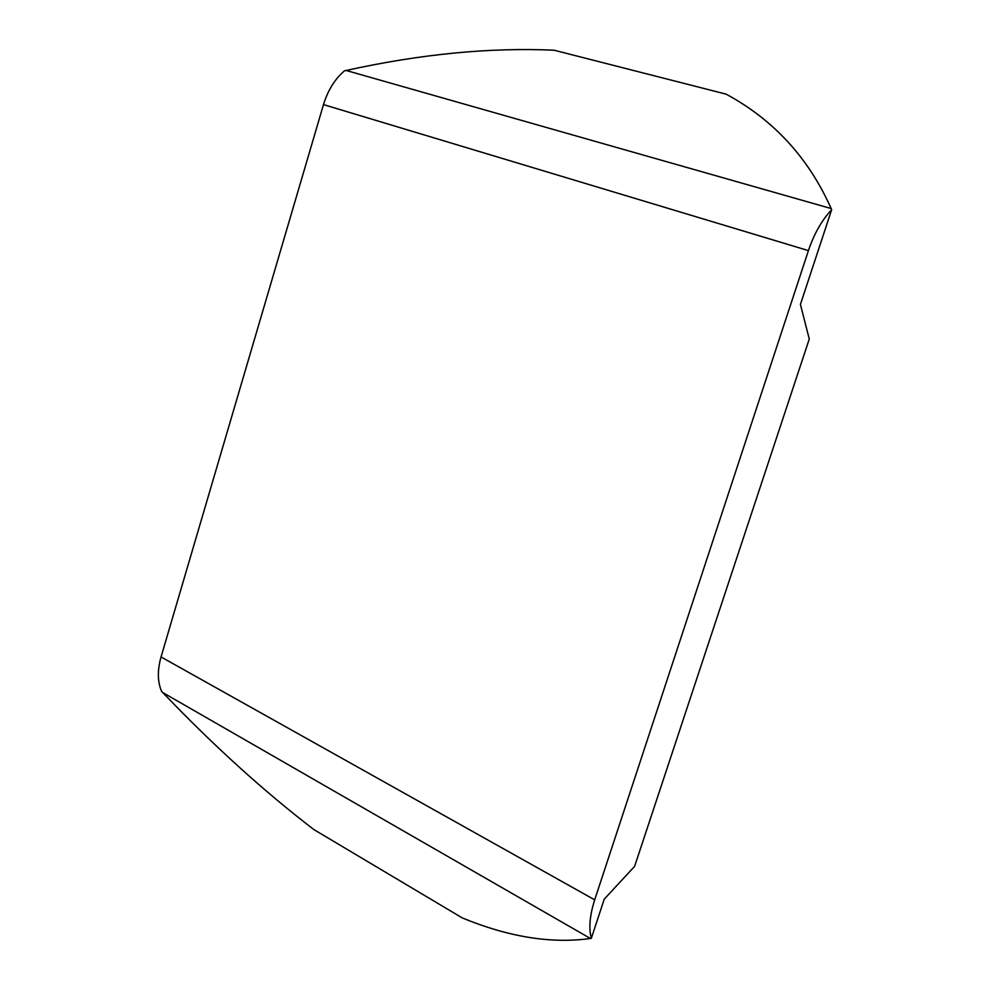 <?xml version="1.0" encoding="UTF-8"?>
<svg xmlns="http://www.w3.org/2000/svg" width="990" height="990" viewBox="0 0 990 990"><rect width="100%" height="100%" fill="white"/><g stroke="black" fill="none" stroke-linecap="round" stroke-linejoin="round"><path stroke-width="1.49" d="M831.649 209.744C821.886 220.077 814.139 233.702 808.422 250.606L323.482 104.606C327.851 90.35 334.83 79.101 344.446 70.859L346.154 70.463C420.713 54.029 490.05 47.285 554.177 50.23L726.165 94.161C773.66 119.852 808.657 157.979 831.154 208.556L831.649 209.744L800.427 304.388L809.263 339.063L634.615 866.349L604.234 899.18L591.327 938.334C588.629 928.15 589.755 915.329 594.693 899.848L808.422 250.606M594.693 899.848L161.048 656.952C157.323 670.23 157.484 681.665 161.543 691.28L162.707 692.517C213.716 745.804 264.144 791.505 313.991 829.645L462.243 917.903C508.712 937.072 551.442 943.928 590.436 938.495L162.707 692.517M591.327 938.334L590.436 938.495M161.048 656.952L323.482 104.606M831.154 208.556L346.154 70.463"/></g></svg>
